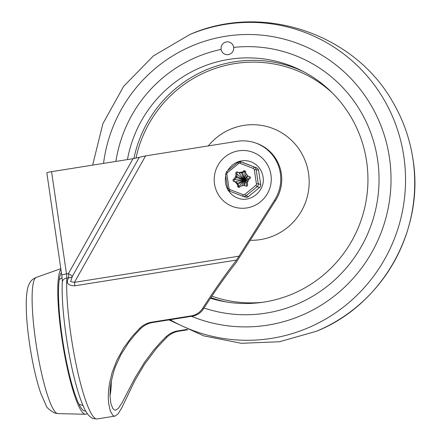 <?xml version="1.0" encoding="UTF-8"?>
<svg xmlns="http://www.w3.org/2000/svg" width="441" height="441" viewBox="0 0 441 441"><rect width="100%" height="100%" fill="white"/><g stroke="black" fill="none" stroke-linecap="round" stroke-linejoin="round"><path stroke-width="0.66" d="M109.958 395.401A62.716 9.917 81 0 0 111.303 380.985M85.653 410.902A70.703 11.179 -99 0 1 84.92 411.04A70.703 11.179 -99 0 1 84.303 410.924A70.703 11.179 -99 0 1 63.537 345.738A70.703 11.179 -99 0 1 61.376 272.571M87.18 413.36A73.972 11.698 -99 0 1 85.416 414.27A73.972 11.698 -99 0 1 84.771 414.149A73.972 11.698 -99 0 1 62.98 345.551A73.972 11.698 -99 0 1 60.897 269.253M187.783 329.774L178.925 331.185C174.41 331.919 170.397 333.925 166.891 337.205L156.544 348.208L144.538 364.233L134.94 380.473L121.804 407.771L118.105 413.878L115.057 416.095L113.965 416.017L112.852 415.367L110.3 411.045L108.607 403.151L108.282 398.146L108.42 392.077L109.423 383.692L112.091 372.623L116.804 360.391L123.855 347.646L132.046 336.571L139.825 328.187C143.297 324.896 147.294 322.884 151.82 322.156L191.444 315.85C196.151 314.979 199.839 312.548 202.496 308.551C214.293 290.255 225.638 274.093 236.53 260.063L274.484 200.291L275.46 200.616L235.974 262.792C225.632 275.972 214.8 291.336 203.472 308.876C200.815 312.867 197.127 315.304 192.419 316.175L152.795 322.481C148.27 323.209 144.273 325.221 140.8 328.512L135.095 334.51L128.656 342.475L120.762 354.939L115.41 366.653L113.999 370.644L111.071 382.237L110.322 387.474L109.952 395.026L110.834 403.498L112.874 408.68L114.555 410.058L115.625 410.141L118.232 408.46L121.892 403.096L134.968 377.909L144.466 362.436L153.248 350.639L160.607 342.238L165.915 336.88C169.421 333.6 173.434 331.593 177.949 330.86L186.99 329.421M227.793 170.612A19.299 18.991 108.4 0 1 250.46 161.61C257.445 164.217 261.634 169.289 263.04 176.819C265.636 190.495 250.769 203.108 238.261 198.23A19.299 18.991 108.4 0 1 225.544 182.916A19.299 18.991 108.4 0 1 225.781 175.981M72.451 276.171A5.788 3.914 29.8 0 1 68.708 277.714C65.643 282.852 67.66 285.553 74.755 285.812A5.788 0.915 81 0 0 74.672 284.208A5.788 0.915 81 0 0 74.452 282.361L70.615 281.567L72.434 276.204L139.306 157.294L133.039 158.694L68.41 273.607L66.497 273.911L51.58 171.659A5.788 0.469 171.7 0 0 47.876 172.392A5.788 0.469 171.7 0 0 46.829 172.822L61.746 275.074A5.788 0.469 -8.3 0 1 62.793 274.644A5.788 0.469 -8.3 0 1 66.497 273.911A5.788 0.915 81 0 1 66.751 276.182A5.788 0.915 81 0 1 66.795 278.017L68.708 277.714A5.788 0.915 81 0 0 68.664 275.879A5.788 0.915 81 0 0 68.41 273.607L72.478 276.116M274.484 200.291A38.593 37.981 -71.6 0 0 254.931 142.763A38.593 37.981 -71.6 0 0 237.181 141.313L145.574 155.899L139.306 157.294L72.434 276.204M254.931 142.763L255.907 143.088A38.593 37.981 108.4 0 1 275.46 200.616M51.58 171.659L133.039 158.694M377.623 159.851A134.273 132.135 108.4 0 1 204.26 308.088A134.273 132.135 108.4 0 1 204.029 308.011A134.273 132.135 108.4 0 0 204.26 308.088A134.273 132.135 108.4 0 0 377.623 159.851A134.273 132.135 108.4 0 0 289.125 53.306A134.273 132.135 108.4 0 1 377.623 159.851M221.123 49.414A6.433 6.328 108.4 0 1 229.403 42.165A6.433 6.328 108.4 0 1 233.664 47.419A134.273 132.135 108.4 0 1 289.125 53.306A134.273 132.135 108.4 0 0 233.664 47.419A6.433 6.328 108.4 0 1 228.295 54.612A6.433 6.328 -71.6 0 0 229.403 42.165A6.433 6.328 -71.6 0 0 221.057 47.749A6.433 6.328 -71.6 0 0 228.295 54.612A6.433 6.328 108.4 0 1 221.123 49.414A134.273 132.135 108.4 0 0 115.906 161.423A134.273 132.135 108.4 0 1 221.123 49.414M127.443 159.581A123.017 121.06 108.4 0 1 301.098 70.406A123.017 121.06 108.4 0 1 366.647 161.599A123.017 121.06 108.4 0 1 224.1 301.583A123.017 121.06 108.4 0 1 210.445 298.248M208.29 145.916A57.892 56.972 108.4 0 1 267.566 126.716A57.892 56.972 108.4 0 1 308.562 173.517A57.892 56.972 108.4 0 1 250.433 240.29M228.995 188.346L227.699 188.687A3.214 3.164 -71.6 0 0 229.673 191.179L242.881 196.289A3.214 3.164 -71.6 0 0 243.024 196.344L245.466 197.155A3.214 3.164 -71.6 0 0 248.459 196.592L259.545 187.524A3.214 3.164 -71.6 0 0 260.703 184.525L258.58 170.336A3.214 3.164 -71.6 0 0 256.601 167.85L243.393 162.735A3.214 3.164 -71.6 0 0 243.256 162.685L240.819 161.869A3.214 3.164 -71.6 0 0 237.82 162.431L238.542 163.589A1.61 1.582 108.4 0 1 240.108 163.33L253.316 168.445A1.61 1.582 108.4 0 1 254.303 169.691L256.425 183.875A1.61 1.582 108.4 0 1 255.846 185.374L244.761 194.448A1.61 1.582 108.4 0 1 243.195 194.702L229.987 189.591A1.61 1.582 108.4 0 1 228.995 188.346L226.878 174.156A1.61 1.582 108.4 0 1 227.457 172.657L238.542 163.589M250.036 178.572A1.284 1.268 -71.6 0 0 249.275 176.554A3.214 3.164 108.4 0 1 247.269 175.204A6.836 6.725 -71.6 0 0 246.513 174.25A3.214 3.164 108.4 0 1 245.637 171.979A1.284 1.268 -71.6 0 0 243.421 171.119A3.214 3.164 108.4 0 1 241.244 172.21A6.836 6.725 -71.6 0 0 240.047 172.403A3.214 3.164 108.4 0 1 237.655 172.062A1.284 1.268 -71.6 0 0 235.797 173.578A3.214 3.164 108.4 0 1 235.626 176.025A6.836 6.725 -71.6 0 0 235.18 177.172A3.214 3.164 108.4 0 1 233.669 179.101A1.284 1.268 -71.6 0 0 234.028 181.477A3.214 3.164 108.4 0 1 236.029 182.833A6.836 6.725 -71.6 0 0 236.784 183.781A3.214 3.164 108.4 0 1 237.666 186.058A1.284 1.268 -71.6 0 0 239.876 186.912A3.214 3.164 108.4 0 1 242.054 185.826A6.836 6.725 -71.6 0 0 243.25 185.628A3.214 3.164 108.4 0 1 245.643 185.975A1.284 1.268 -71.6 0 0 247.5 184.454A3.214 3.164 108.4 0 1 247.677 182.006A6.836 6.725 -71.6 0 0 248.118 180.865A3.214 3.164 108.4 0 1 249.628 178.936A1.284 1.268 -71.6 0 0 250.036 178.572M238.019 172.244A1.284 1.268 -71.6 0 0 236.883 173.941L243.542 179.393L238.741 172.42M241.806 185.854L243.658 180.154L239.573 185.937L238.746 186.416A1.284 1.268 -71.6 0 0 239.11 187.337M245.273 171.058A1.284 1.268 -71.6 0 0 244.507 171.483C245.185 172.618 245.009 175.231 243.978 179.322L246.348 174.057M250.356 176.918C250.251 177.613 248.217 178.533 244.253 179.669L249.016 179.388M247.34 183.45L244.094 180.082C246.265 183.605 247.142 185.689 246.728 186.334M235.114 181.841L243.382 179.812C239.176 180.005 236.299 179.889 234.755 179.459A1.284 1.268 -71.6 0 0 234.7 181.675M36.206 277.417C33.246 278.668 31.157 280.404 29.944 282.62C28.108 286.325 27.562 286.606 26.504 296.137C25.644 309.654 26.912 327.161 30.297 348.666C33.158 366.267 36.625 381.079 40.693 393.102L46.035 405.307C46.189 407.12 49.028 409.689 54.552 413.013L57.881 413.597A68.978 10.909 -99 0 1 57.28 413.487A68.978 10.909 -99 0 1 36.3 345.369A68.978 10.909 -99 0 1 36.206 277.417L60.814 268.707M270.961 174.884A28.946 28.483 -71.6 0 0 238.57 150.833A28.946 28.483 -71.6 0 0 214.508 183.869A28.946 28.483 -71.6 0 0 246.899 207.926A28.946 28.483 -71.6 0 0 270.961 174.884M97.119 418.95A80.405 12.717 -99 0 1 96.044 418.845A80.405 12.717 -99 0 1 76.039 364.073A80.405 12.717 -99 0 1 66.795 278.017A5.788 4.52 -177.5 0 0 62.286 282.196C61.2 303.921 66.122 344.245 73.454 374.596C76.784 388.565 80.234 399.452 83.801 407.258C86.497 413.509 89.688 417.296 93.382 418.63L97.119 418.95L115.057 416.095M74.755 285.812L236.53 260.063M239.265 256.127L74.452 282.361L145.574 155.899M165.915 336.88L166.891 337.205M139.825 328.187L140.8 328.512M177.949 330.86L178.925 331.185M151.82 322.156L152.795 322.481M191.444 315.85L192.419 316.175M202.496 308.551L203.472 308.876M392.788 102.036A159.212 156.676 108.4 0 1 413.035 159.675A159.212 156.676 108.4 0 1 316.445 331.252C382.402 305.001 424.551 230.125 413.057 159.719C410.014 139.13 403.256 119.902 392.788 102.036C354.09 33.251 262.163 2.635 189.95 34.475A159.212 156.676 -71.6 0 1 403.857 156.621A159.212 156.676 -71.6 0 1 336.786 311.963A159.212 156.676 -71.6 0 1 170.094 319.725M103.536 163.391A146.434 144.102 108.4 0 1 245.378 34.519A146.434 144.102 108.4 0 1 389.486 157.966A146.434 144.102 108.4 0 1 335.469 295.106A146.434 144.102 108.4 0 1 191.499 316.318M226.751 302.035A122.251 120.31 108.4 0 1 210.881 297.598M262.593 302.3A120.564 118.646 108.4 0 1 211.856 296.143M135.96 158.181A120.564 118.646 108.4 0 1 216.046 68.162A120.564 118.646 108.4 0 1 332.332 92.919M133.888 158.556A122.251 120.31 108.4 0 1 303.491 71.635M225.583 174.504L226.878 174.156M237.787 162.464L226.707 171.505L225.555 174.487L227.677 188.671L229.678 191.179A1.61 0.287 -68.8 0 1 229.656 190.677A1.61 0.287 -68.8 0 1 229.987 189.591M227.457 172.657L226.707 171.505L237.793 162.431L240.819 161.869A3.214 3.164 -71.6 0 1 240.957 161.924L243.393 162.735M248.459 196.592L246.017 195.782L257.103 186.714A3.214 3.164 -71.6 0 0 258.261 183.71L256.425 183.875M260.703 184.525L258.261 183.71L256.138 169.526A3.214 3.164 -71.6 0 0 254.165 167.034A1.61 0.287 111.2 0 0 253.801 167.409A1.61 0.287 111.2 0 0 253.316 168.445M254.303 169.691L256.138 169.526L258.58 170.336M243.195 194.702A1.61 0.287 111.2 0 0 242.864 195.787A1.61 0.287 111.2 0 0 242.881 196.295A1.61 0.287 111.2 0 0 242.886 196.295L243.024 196.344A3.214 3.164 -71.6 0 0 246.017 195.782L244.761 194.448M255.846 185.374L257.103 186.714L259.545 187.524M256.601 167.85L240.957 161.924A1.61 0.287 -68.8 0 0 240.593 162.299A1.61 0.287 -68.8 0 0 240.108 163.33M249.567 176.654L249.275 176.554M241.244 172.21L242.33 172.569A6.836 6.725 -71.6 0 0 241.133 172.767A6.433 0.965 -104.4 0 1 243.724 179.349A0.402 0.397 108.4 0 1 243.796 179.338A9.647 9.493 -71.6 0 0 243.978 179.322A9.647 9.493 -71.6 0 0 244.105 179.459A0.402 0.397 108.4 0 1 244.149 179.515A9.647 9.493 -71.6 0 0 244.253 179.669A9.647 9.493 -71.6 0 0 244.198 179.845A0.402 0.397 108.4 0 1 244.171 179.917A9.647 9.493 -71.6 0 0 244.094 180.082A9.647 9.493 -71.6 0 0 243.912 180.126A0.402 0.397 108.4 0 1 243.84 180.137A9.647 9.493 -71.6 0 0 243.658 180.154A9.647 9.493 -71.6 0 0 243.531 180.022A0.402 0.397 108.4 0 1 243.487 179.961A9.647 9.493 -71.6 0 0 243.382 179.812A9.647 9.493 -71.6 0 0 243.438 179.63L236.266 177.53A3.214 3.164 108.4 0 1 234.755 179.459L233.669 179.101M235.797 173.578L236.883 173.941A3.214 3.164 108.4 0 1 236.707 176.389L243.465 179.564A9.647 9.493 -71.6 0 0 243.542 179.393A9.647 9.493 -71.6 0 0 243.724 179.349M234.403 181.576L235.483 181.94A3.214 3.164 108.4 0 1 237.115 183.191A6.836 6.725 -71.6 0 0 237.87 184.145A3.214 3.164 108.4 0 1 238.746 186.416L237.666 186.058M247.478 175.485A6.433 1.014 -43.7 0 1 244.105 179.459M243.421 171.119L244.507 171.483A3.214 3.164 108.4 0 1 242.33 172.569A6.433 1.058 -94 0 1 243.796 179.338M240.047 172.403L241.133 172.767A3.214 3.164 108.4 0 1 239.364 172.707L238.278 172.343M248.244 176.152A6.433 0.904 -33.3 0 1 244.149 179.515M247.792 181.764L244.171 179.917M248.096 180.948L244.198 179.845M243.614 185.556A6.433 1.058 86 0 0 243.84 180.137M244.65 185.589A6.433 0.965 75.6 0 0 243.912 180.126M245.02 185.689L246.106 186.052A3.214 3.164 108.4 0 1 246.365 186.152M236.029 182.833L237.115 183.191A6.433 0.904 146.7 0 0 243.487 179.961M236.784 183.781L237.87 184.145A6.433 1.014 136.3 0 0 243.531 180.022M235.626 176.025L236.707 176.389A6.836 6.725 -71.6 0 0 236.266 177.53L235.18 177.172M245.643 185.975L246.161 186.146M57.881 413.597L85.416 414.27M79.082 404.331L82.996 405.461M59.232 279.638L62.071 277.714M61.746 275.074C62.594 282.163 62.214 281 62.286 282.196M92.632 165.127L102.885 123.695L123.612 86.408L153.347 55.935L189.95 34.475M168.958 319.907L203.759 335.882L241.321 343.296L279.588 341.736L316.445 331.252M229.678 191.179L242.881 196.295M248.9 176.461L249.683 176.72"/></g></svg>
